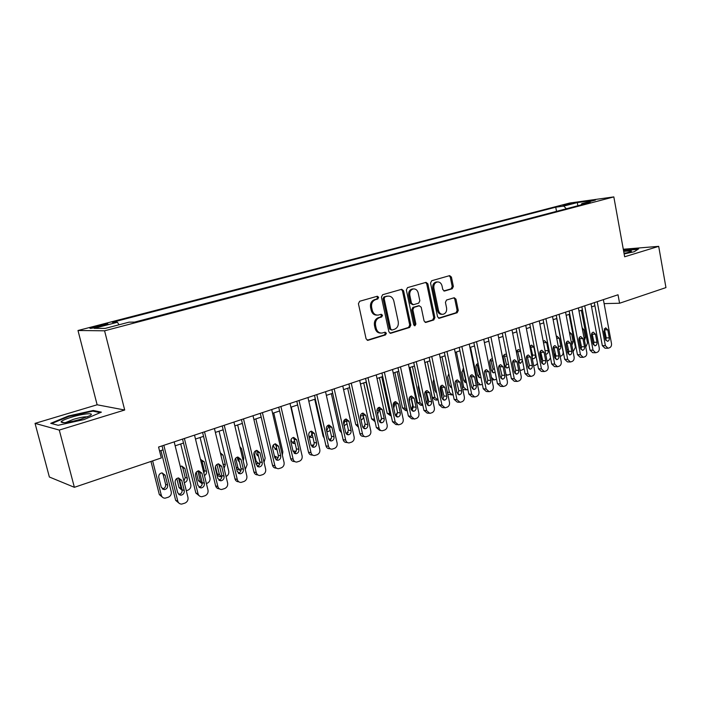 <?xml version="1.0" encoding="UTF-8"?>
<svg xmlns="http://www.w3.org/2000/svg" width="701" height="701" viewBox="0 0 701 701"><rect width="100%" height="100%" fill="white"/><g stroke="black" fill="none" stroke-linecap="round" stroke-linejoin="round"><path stroke-width="1.05" d="M378.654 297.303L377.313 296.243L359.657 301.272L358.421 303.708L366.088 338.846L367.955 340.327L385.541 334.903L386.382 333.212L385.103 332.178L382.08 333.045C379.118 333.22 377.156 331.643 376.183 328.313L375.552 325.413C375.061 321.557 376.358 318.973 379.443 317.658L381.686 316.983L382.527 315.301L381.221 314.258L378.312 315.073C375.289 315.284 373.274 313.689 372.275 310.28L371.644 307.371C371.144 303.498 372.45 300.922 375.552 299.634L377.804 298.985L378.654 297.303M377.077 315.117C374.124 315.231 372.161 313.636 371.197 310.306L370.566 307.397C370.067 303.533 371.372 300.957 374.465 299.669L376.717 299.029L377.567 297.347L376.84 296.374M367.175 340.23L384.455 334.885L385.296 333.194L384.683 332.3M380.792 333.063C377.927 333.124 376.025 331.538 375.096 328.313L374.465 325.413C373.975 321.566 375.272 318.981 378.356 317.667L380.59 317.001L381.44 315.319L380.774 314.381M562.78 205.165L571.771 203.632L562.78 205.165M452.25 288.768L453.363 286.472L451.435 277.088L449.674 275.624L431.685 280.742L430.545 283.064L437.564 316.826L439.29 318.263L457.166 312.742L458.27 310.438L455.965 299.169L454.248 297.732L446.537 300.028L445.424 302.341L446.581 307.967C446.949 311.34 445.792 313.443 443.12 314.285C440.798 314.425 439.264 313.137 438.502 310.429L433.893 288.234C433.516 284.913 434.646 282.818 437.258 281.96C439.65 281.784 441.236 283.09 442.024 285.877L442.787 289.566L444.539 291.029L452.25 288.768L451.102 288.83L452.215 286.534L450.287 277.158L449.192 275.756M624.652 256.776L658.695 246.349L665.95 287.594L619.579 303.244L618.028 294.779L158.575 447.036L161.309 457.955L74.376 487.309L59.278 430.072L124.699 410.015L104.58 330.802L613.831 196.902L624.652 256.776M403.583 290.784L401.717 289.294L382.632 294.727L381.423 297.128L388.889 331.827L390.702 333.29L409.673 327.437L410.839 325.054L403.583 290.784L402.47 290.836L401.314 289.399M407.526 287.629L426.05 282.354L427.864 283.835L434.9 317.641L433.77 319.98L425.831 322.425L424.079 320.979L421.196 307.222L419.242 305.794L414.019 307.353L412.854 309.711L415.895 324.107L414.948 325.799L413.704 324.782L406.352 289.986L407.526 287.629M98.815 326.719L107.928 324.099C108.226 323.538 105.273 324.011 99.069 325.509L89.912 328.147C89.588 328.716 92.55 328.234 98.815 326.719M104.58 330.802L77.995 330.504L569.676 203.036L613.831 196.902M556.524 211.351L555.735 207.189L112.326 322.302L117.461 322.258L118.977 324.791M555.735 207.189L563.779 206.094L577.361 202.563L595.456 200.057L581.76 203.649L590.295 202.484L134.592 322.11L129.045 322.162L105.203 328.401L94.109 328.34L117.461 322.258M124.699 410.015L97.132 404.784L35.05 423.378L59.278 430.072M35.05 423.378L49.368 477.004L74.376 487.309M658.695 246.349L623.294 249.241M97.132 404.784L77.995 330.504M604.113 303.621L619.579 303.244M159.574 451.023L163.026 449.867M175.154 445.827L183.504 443.041M195.474 439.045L203.544 436.355M215.373 432.403L223.155 429.809M234.844 425.91L242.362 423.395M253.911 419.548L261.175 417.121M272.584 413.318L279.603 410.979M290.88 407.211L297.653 404.95M308.799 401.235L315.345 399.053M326.359 395.373L332.686 393.261M343.578 389.625L349.685 387.592M360.454 383.999L366.351 382.027M377.007 378.479L382.702 376.577M393.235 373.063L398.738 371.223M409.156 367.745L414.475 365.975M424.78 362.54L429.906 360.822M440.114 357.422L445.065 355.766M455.159 352.401L459.935 350.807M469.924 347.477L474.542 345.935M484.426 342.631L488.877 341.15M498.665 337.882L502.959 336.454M512.65 333.22L516.795 331.836M526.381 328.638L530.385 327.297M539.884 324.134L543.739 322.846M553.142 319.709L556.866 318.464M566.171 315.362L569.764 314.162M578.982 311.086L582.443 309.93M591.574 306.889L594.904 305.776M581.76 203.649L581.182 204.876M566.355 208.767L563.779 206.094M577.361 202.563L577.808 205.761M83.989 419.575L101.382 412.144L93.286 410.479L68.47 415.956L50.726 423.325L58.139 425.288L83.989 419.575M624.144 253.946L634.282 251.72L638.664 248.837L623.487 250.301M68.619 416.525L68.47 415.956M93.487 411.259L93.286 410.479M389.94 333.194L408.56 327.437L409.726 325.062L402.47 290.836M384.998 296.917L384.157 298.6L390.685 329.023L391.964 330.048L394.426 329.304C397.449 327.98 398.72 325.413 398.229 321.619L393.813 300.922C392.823 297.513 390.816 295.918 387.793 296.146L383.911 296.97L383.061 298.644L384.157 298.6M391.649 330.048L389.59 329.014L383.061 298.644M387.855 296.137L387.346 296.251M383.911 296.97L386.251 296.295M425.086 322.329L432.631 319.989L433.77 317.658L426.734 283.896L425.603 282.477M418.655 305.776L412.907 307.38L411.741 309.737L414.773 324.107L415.895 324.107M414.238 325.632L414.773 324.107M418.182 292.887C417.375 290.065 415.746 288.751 413.292 288.926C410.593 289.811 409.428 291.94 409.813 295.314L411.496 303.261L413.459 304.698L418.69 303.147L419.846 300.79L418.182 292.887M413.091 288.943L412.179 288.987C409.48 289.863 408.315 291.993 408.701 295.366L409.813 295.314M412.933 304.742L410.374 303.296L408.701 295.366M443.847 290.95L451.102 288.83M436.96 281.977L436.118 282.021C433.507 282.88 432.386 284.974 432.762 288.295L433.893 288.234M442.138 314.302L441.972 314.302C439.658 314.442 438.125 313.154 437.363 310.455L432.762 288.295M438.554 318.158L456.018 312.76L457.122 310.464L454.809 299.213L453.801 297.855M150.978 461.442L159.329 494.591L162.755 497.473M160.941 450.568L171.246 491.743C171.631 494.293 170.65 496.124 168.31 497.228L165.103 498.183C163.175 498.148 161.913 497.175 161.318 495.292L152.643 460.881M162.281 488.939L162.334 488.939C164.779 488.439 165.874 486.915 165.629 484.373L163.175 474.603L162.054 472.868M167.627 485.031L165.164 475.217L162.027 472.868C159.6 473.385 158.522 474.91 158.776 477.434L161.256 487.283L164.332 489.613C166.777 489.105 167.881 487.581 167.627 485.031L165.629 484.373M174.172 441.867L187.956 497.412C188.35 500.05 187.342 501.942 184.95 503.099L181.664 504.098C179.684 504.054 178.387 503.064 177.774 501.11L163.832 445.293M162.036 445.889L175.653 500.356L177.774 501.11M184.249 490.481C184.503 493.118 183.382 494.704 180.867 495.23L177.712 492.829L175.18 482.647C174.908 480.036 176.021 478.459 178.501 477.916L181.725 480.343L184.249 490.481L182.111 489.78C182.365 492.409 181.244 493.986 178.737 494.503L178.729 494.503M178.483 477.916L179.596 479.677L182.111 489.78M179.211 503.336L175.653 500.356M71.712 417.121C65.57 419.032 62.012 420.6 61.066 421.844C62.012 423.474 68.584 422.607 80.773 419.242L89.903 415.667C95.616 412.477 83.445 413.494 71.712 417.121M87.494 416.858C84.663 416.622 79.932 417.463 73.316 419.364L65.622 422.572M51.672 423.579L68.812 416.447L92.874 411.136L100.19 412.652M624.092 253.666L631.338 251.431L631.215 250.809L623.68 251.387M623.548 250.678L637.954 249.311M627.544 252.807L624.004 253.166M176.783 478.52L179.035 487.563L182.207 490.42M182.181 490.13L181.077 488.229L178.518 477.951M180.718 443.97L190.803 484.75C191.18 487.283 190.216 489.088 187.929 490.174L186.308 490.761M183.934 481.21L185.204 477.477L182.803 467.795L181.673 466.051M184.284 482.603C186.536 481.99 187.526 480.492 187.263 478.1L184.854 468.382L181.752 466.042L180.288 466.507M196.245 472.167L198.339 480.684L201.923 483.541M202.265 483.751L200.433 481.315L197.892 470.976M200.092 437.503L209.967 477.907C210.335 480.413 209.389 482.2 207.145 483.269L206.392 483.541M203.93 473.499L204.377 470.722L202.028 461.127L200.889 459.374M204.42 475.523C206.103 474.621 206.786 473.219 206.497 471.309L204.14 461.679L200.486 459.462M215.435 466.498L217.249 473.946C217.818 475.813 219.036 476.759 220.885 476.776L220.885 476.776M221.823 477.232L219.404 474.542L216.942 464.412M219.062 431.176L228.736 471.203C229.096 473.648 228.202 475.401 226.046 476.47M223.26 465L220.552 453.784M224.075 468.356L225.336 464.658L223.032 455.115L220.307 452.802M218.756 464.342L219.983 468.058M240.942 470.704L237.981 467.9L235.659 458.226M237.665 424.972L247.138 464.632L245.262 469.442M239.576 470.213L236.64 469.013M243.247 461.048L243.799 458.139L241.538 448.684L239.786 446.581M237.201 457.175L237.937 460.215L239.488 462.222M194.519 435.119L208.004 490.122C208.381 492.733 207.4 494.608 205.051 495.738L201.87 496.711C199.916 496.685 198.637 495.695 198.032 493.749L184.398 438.475M182.532 439.098L195.851 493.04L198.032 493.749M204.368 483.261C204.631 485.854 203.535 487.414 201.082 487.94L197.98 485.556L195.491 475.48C195.237 472.903 196.315 471.344 198.733 470.809L201.906 473.21L204.368 483.261L202.168 482.595C202.431 485.118 201.38 486.669 199.005 487.248M198.593 470.818L199.715 472.588L202.168 482.595M199.496 495.993L195.851 493.04M214.427 428.521L227.623 482.998C227.991 485.583 227.036 487.432 224.732 488.544L221.647 489.491C219.72 489.464 218.458 488.483 217.862 486.538L204.526 431.807M202.589 432.447L215.619 485.863L217.862 486.538M224.066 476.189C224.32 478.739 223.26 480.281 220.876 480.807L217.809 478.433L215.382 468.452C215.128 465.92 216.171 464.386 218.528 463.843L221.656 466.235L224.066 476.189L221.805 475.558C222.077 477.977 221.087 479.51 218.843 480.132M218.283 463.869L219.404 465.648L221.805 475.558M219.343 488.807C217.45 488.763 216.206 487.782 215.619 485.863M233.924 422.063L246.831 476.014C247.199 478.573 246.253 480.395 244.001 481.491L241.013 482.419C239.111 482.402 237.867 481.421 237.28 479.484L224.232 425.279M222.226 425.945L234.975 478.844L237.28 479.484M243.352 469.258C243.597 471.782 242.564 473.298 240.25 473.815L237.227 471.458L234.853 461.573C234.598 459.085 235.615 457.569 237.911 457.034L240.995 459.409L243.352 469.258L241.039 468.671C241.31 471.002 240.382 472.5 238.261 473.166M237.569 457.078L238.682 458.857L241.039 468.671M238.813 481.797L238.699 481.771C236.807 481.753 235.562 480.781 234.975 478.844M253.008 415.737L265.644 469.179C266.003 471.712 265.074 473.517 262.875 474.586L259.975 475.488C258.099 475.48 256.873 474.507 256.286 472.579L243.519 418.883M241.451 419.566L253.928 471.975L256.286 472.579M262.235 462.485C262.481 464.965 261.473 466.463 259.221 466.98L256.233 464.64L253.911 454.844C253.666 452.382 254.656 450.892 256.89 450.357L259.931 452.723L262.235 462.485L259.869 461.924C260.141 464.158 259.274 465.639 257.267 466.34M256.461 450.428L257.565 452.206L259.869 461.924M257.915 474.954L257.609 474.875C255.734 474.866 254.516 473.894 253.928 471.975M259.677 464.211L256.198 461.398L254.095 452.557M255.883 418.891L265.162 458.191L264.032 462.353M257.188 455.475L258.231 455.002M257.872 463.755L255.944 463.387M261.902 453.363L258.984 441.017M255.453 450.866L256.145 453.784L258.467 456.027M271.708 409.542L284.071 462.476C284.422 464.991 283.511 466.77 281.355 467.821L278.534 468.706C276.693 468.697 275.475 467.733 274.906 465.815L262.402 412.626M260.281 413.327L272.496 465.245L274.906 465.815M280.733 455.843C280.978 458.288 279.997 459.768 277.798 460.277L274.853 457.955L272.584 448.254C272.339 445.827 273.302 444.355 275.475 443.829L278.472 446.169L280.733 455.843L278.315 455.317C278.586 457.473 277.771 458.918 275.879 459.654M274.967 443.917L276.054 445.687L278.315 455.317M276.615 468.242L276.124 468.128C274.275 468.119 273.075 467.155 272.496 465.245M273.749 412.924L282.845 451.873L282.354 455.142M275.029 449.166L276.623 448.097M275.8 457.42L274.704 457.289M273.399 444.925L274.003 447.483L277 449.709M274.389 455.948L278.06 457.744M290.012 403.478L302.122 455.922C302.464 458.401 301.579 460.163 299.458 461.197L296.725 462.064C294.902 462.055 293.71 461.1 293.141 459.181L280.908 406.492M278.726 407.22L290.687 458.647L293.141 459.181M298.854 449.332C299.09 451.751 298.135 453.205 295.988 453.713L293.097 451.4L290.871 441.796C290.626 439.404 291.572 437.95 293.693 437.424L296.637 439.755L298.854 449.332L296.383 448.842C296.654 450.918 295.892 452.338 294.105 453.1M293.106 437.538L294.175 439.299L296.383 448.842M294.928 461.661L294.262 461.512C292.44 461.512 291.257 460.557 290.687 458.647M291.265 407.088L300.194 447.571M292.519 442.979L294.551 440.92M291.081 439.466L291.502 441.306L294.306 443.54L295.112 443.339M293 450.988L296.12 451.278M307.958 397.528L319.814 449.49C320.147 451.952 319.279 453.696 317.202 454.712L314.539 455.545C312.751 455.554 311.568 454.598 311.007 452.688L299.029 400.49M296.795 401.226L308.51 452.18L311.007 452.688M316.615 442.962C316.843 445.337 315.914 446.782 313.82 447.291L310.972 444.986L308.782 435.47C308.545 433.104 309.465 431.667 311.533 431.15L314.442 433.472L316.615 442.962L314.092 442.497C314.363 444.495 313.645 445.889 311.954 446.668M310.876 431.299L311.936 433.043L314.092 442.497M312.865 455.203L312.033 455.037C310.245 455.037 309.071 454.082 308.51 452.18M309.667 436.907C311.27 436.145 311.945 434.822 311.691 432.92L311.463 431.947M308.869 435.847L311.428 437.468L312.821 436.925M311.051 445.284L313.838 444.907M325.536 391.71L337.146 443.19C337.479 445.626 336.62 447.352 334.596 448.351L332.002 449.166C330.232 449.175 329.076 448.228 328.524 446.327L316.791 394.602M314.504 395.364L325.983 445.854L328.524 446.327M334.018 436.714C334.246 439.063 333.334 440.482 331.293 440.982L328.48 438.695L326.342 429.266C326.114 426.935 327.008 425.516 329.023 425.008L331.888 427.312L334.018 436.714L331.459 436.276C331.722 438.204 331.047 439.571 329.452 440.368M328.305 425.183L329.339 426.909L331.459 436.276M330.434 448.868L329.452 448.684C327.691 448.684 326.526 447.746 325.983 445.854M314.714 399.255L323.117 436.206L324.23 438.169M326.701 430.852L328.383 427.04L327.998 425.323M326.771 431.159L328.226 431.509L330.136 430.44M328.716 439.378L331.205 438.66M342.771 385.997L354.145 437.012C354.469 439.431 353.628 441.131 351.639 442.112L349.124 442.909C347.381 442.918 346.233 441.98 345.689 440.088L334.193 388.836M331.862 389.607L343.104 439.641L345.689 440.088M351.07 430.589C351.297 432.903 350.412 434.313 348.423 434.804L345.654 432.535L343.56 423.185C343.324 420.889 344.2 419.487 346.171 418.979L348.993 421.266L351.07 430.589L348.476 430.186L346.601 434.191M345.391 419.189L346.399 420.898L348.476 430.186M347.643 442.655L346.522 442.454C344.787 442.462 343.648 441.525 343.104 439.641M331.354 393.708L339.591 430.326L341.58 432.841M343.849 424.508L344.761 421.266L344.445 419.864M344.103 425.638L347.048 423.798M345.943 433.349L348.248 432.491M359.666 380.398L370.811 430.957C371.127 433.349 370.303 435.032 368.349 435.996L365.904 436.776C364.187 436.793 363.057 435.856 362.522 433.972L351.254 383.184M348.879 383.973L359.893 433.551L362.522 433.972M367.797 424.587C368.025 426.865 367.158 428.258 365.212 428.749L362.478 426.488L360.428 417.226C360.209 414.957 361.059 413.572 362.987 413.073L365.764 415.342L367.797 424.587L365.16 424.201L363.407 428.127M362.145 413.31L363.127 415.001L365.16 424.201M364.511 436.557L363.267 436.355C361.558 436.364 360.428 435.426 359.893 433.551M347.678 388.258L355.757 424.569L358.5 427.268M360.577 417.892L360.673 414.887M361.024 419.917C362.662 419.443 363.46 418.234 363.407 416.28M362.776 427.312L365.055 426.182M376.227 374.904L387.154 425.016C387.46 427.391 386.654 429.047 384.744 430.002L382.352 430.764C380.661 430.782 379.556 429.844 379.022 427.969L367.99 377.637M365.563 378.444L376.358 427.584L379.022 427.969M384.201 418.699C384.42 420.95 383.578 422.326 381.677 422.808L378.987 420.565L376.98 411.382C376.752 409.147 377.585 407.772 379.469 407.281L382.203 409.542L384.201 418.699L381.528 418.339L379.881 422.186M378.584 407.553L379.53 409.218L381.528 418.339M381.055 430.572L379.679 430.361L376.358 427.584M363.705 382.912L371.626 418.909L375.053 421.625M374.869 420.784L366.018 382.141M377.567 414.063L379.162 410.357L378.549 407.57M379.276 421.38L381.589 419.496M392.472 369.523L403.189 419.189C403.487 421.538 402.698 423.185 400.823 424.114L398.492 424.867L395.206 422.09L384.393 372.205M381.931 373.02L392.507 421.722L395.206 422.09M400.289 412.915C400.508 415.15 399.684 416.499 397.826 416.99L395.171 414.755L393.2 405.651C392.989 403.443 393.796 402.085 395.636 401.594L398.334 403.846L400.289 412.915L397.581 412.591L396.047 416.35M394.707 401.901L395.627 403.548L397.581 412.591M397.265 424.692L395.785 424.491L392.507 421.722M379.425 377.664L387.197 413.353L391.298 416.149M391.254 415.938L389.774 413.678L381.773 376.884M393.734 408.113L394.672 404.88L394.128 402.348M395.452 415.544L397.537 412.398M408.411 364.24L418.918 413.476C419.207 415.807 418.436 417.428 416.587 418.348L414.326 419.075L411.084 416.315L400.481 366.868M397.984 367.701L408.35 415.982L411.084 416.315M416.07 407.255C416.28 409.454 415.483 410.795 413.669 411.268L411.058 409.051L409.121 400.034C408.911 397.844 409.699 396.512 411.496 396.021L414.151 398.256L416.07 407.255L413.327 406.948L411.899 410.628M410.523 396.363L411.408 397.984L413.327 406.948M413.169 418.935L411.583 418.734L408.35 415.982M394.865 372.52L402.488 407.903L405.616 410.567L407.167 410.751M407.237 410.768L405.099 408.201L397.248 371.723M410.751 396.6L412.652 405.502L411.259 409.699M409.542 401.988L409.48 397.493M403.128 391.64L405.353 402.032M424.052 359.061L434.348 407.868C434.638 410.173 433.875 411.785 432.07 412.687L429.853 413.397L426.664 410.655L416.271 361.637M413.73 362.478L423.903 410.339L426.664 410.655M431.562 401.691C431.763 403.864 430.984 405.187 429.205 405.669L426.637 403.461L424.736 394.514C424.526 392.358 425.305 391.035 427.067 390.553L429.678 392.77L431.562 401.691L428.784 401.41L427.444 405.012M426.05 390.93L428.784 401.41M428.767 413.275L427.084 413.073L423.903 410.339M410.024 367.464L417.498 402.558L420.591 405.204L422.23 405.38M422.869 405.493L420.144 402.83L412.442 366.649M425.665 391.237L427.557 400.175L426.725 403.811M424.92 395.373L424.683 393.349M418.523 385.059L418.278 387.294L420.109 395.907L421.205 397.66M439.396 353.979L449.49 402.365C449.779 404.652 449.026 406.238 447.256 407.123L445.1 407.824L441.954 405.099L431.755 356.511M429.178 357.361L439.159 404.81L441.954 405.099M446.756 396.231C446.958 398.387 446.195 399.693 444.46 400.166L441.928 397.966L440.07 389.108C439.86 386.97 440.614 385.664 442.34 385.182L444.907 387.399L446.756 396.231L443.952 395.977L442.708 399.491M441.279 385.603L443.952 395.977M444.075 407.719L442.296 407.526L439.159 404.81M424.902 362.496L432.245 397.301L435.295 399.929L437.012 400.096M438.178 400.157L434.918 397.555L427.356 361.672M440.447 386.558L442.2 394.952L441.875 397.747M435.68 392.192L436.364 391.509M433.779 379.232L433.087 382.15L434.883 390.685L436.6 392.744M454.45 348.984L464.36 396.959C464.64 399.228 463.904 400.797 462.161 401.673L460.058 402.356L456.956 399.649L446.958 351.473M444.346 352.331L454.134 399.377L456.956 399.649M461.679 390.878C461.88 392.998 461.127 394.295 459.427 394.759L456.929 392.586L455.107 383.789C454.905 381.686 455.641 380.389 457.332 379.916L459.865 382.115L461.679 390.878L458.84 390.641L457.683 394.076M456.237 380.371L458.84 390.641M459.094 402.269L457.227 402.085L454.134 399.377M453.179 394.803L452.434 394.996L449.429 392.367L442.007 356.791M455.072 382.509L456.649 391.211M450.156 387.048L451.225 385.419M451.532 394.908L447.755 394.05M448.806 373.756L447.632 377.094L449.402 385.568L451.698 387.688M469.232 344.086L478.949 391.657C479.23 393.901 478.503 395.46 476.794 396.319L474.743 396.994L471.685 394.295L461.88 346.522M459.234 347.398L468.838 394.05L471.685 394.295M476.321 385.62C476.514 387.723 475.786 389.002 474.121 389.458L471.659 387.294L469.872 378.575C469.67 376.49 470.397 375.219 472.045 374.746L474.542 376.928L476.321 385.62L473.455 385.41L472.378 388.757M470.923 375.237L473.455 385.41M473.832 396.906L471.878 396.731L468.838 394.05M467.9 389.511L466.647 389.887L463.676 387.276L456.395 351.99M464.386 381.984L465.438 378.759L462.949 368.919M465.797 389.817L462.818 389.511M463.589 368.551L461.924 372.135L463.65 380.538L466.463 382.536M483.743 339.275L493.285 386.444C493.557 388.678 492.847 390.212 491.164 391.062L489.158 391.719L486.152 389.037L476.522 341.676M473.85 342.561L483.269 388.81L486.152 389.037M490.7 380.459C490.893 382.536 490.174 383.798 488.553 384.253L486.126 382.098L484.373 373.458C484.172 371.399 484.882 370.137 486.494 369.672L488.956 371.837L490.7 380.459L487.808 380.266L486.809 383.535M485.346 370.207L487.808 380.266M488.299 391.649L486.275 391.482L483.269 388.81M482.358 384.314L480.606 384.867L477.688 382.273L470.537 347.267M478.362 377.015L479.335 373.861L476.917 364.117M479.799 384.814L477.53 384.674M478.135 363.6L478.012 363.617C476.452 364.056 475.769 365.274 475.961 367.254L477.661 375.587L480.019 377.673L480.93 377.322M497.999 334.552L507.358 381.326C507.62 383.543 506.928 385.068 505.281 385.9L503.318 386.54L500.356 383.876L490.902 336.909M488.203 337.803L497.447 383.675L500.356 383.876M504.825 375.385C505.009 377.436 504.308 378.689 502.722 379.145L500.33 376.998L498.604 368.428C498.411 366.395 499.103 365.142 500.689 364.686L503.108 366.842L504.825 375.385L501.907 375.219L500.987 378.4M499.515 365.256L501.907 375.219M502.503 386.479L500.409 386.33L497.447 383.675M492.093 372.126L493.005 369.05L490.639 359.403M492.461 358.912L491.76 358.859C490.236 359.298 489.561 360.498 489.754 362.461L491.427 370.733L493.749 372.809L495.108 372.038M491.454 377.41L494.328 379.942L496.545 379.18M511.993 329.917L521.185 376.306C521.439 378.496 520.755 380.003 519.134 380.827L517.224 381.458L514.306 378.803L505.027 332.23M502.302 333.133L511.371 378.619L514.306 378.803M518.687 370.408C518.88 372.441 518.197 373.677 516.637 374.124L514.28 371.994L512.589 363.495C512.396 361.479 513.079 360.244 514.622 359.788L517.014 361.935L518.687 370.408L515.761 370.251L514.902 373.353M513.421 360.402L515.761 370.251M516.444 381.405L514.289 381.265L511.371 378.619M505.587 367.315L506.429 364.318L504.133 354.767M506.569 354.54L505.272 354.189C503.782 354.627 503.125 355.81 503.309 357.755L504.948 365.957L507.244 368.016L508.979 366.614M505.982 374.439L507.813 375.096L510.459 374.027M525.741 325.36L534.767 371.372C535.021 373.545 534.346 375.035 532.751 375.841L530.885 376.463L528.002 373.826L518.898 327.63M516.146 328.541L525.058 373.659L528.002 373.826M532.313 365.519C532.506 367.526 531.831 368.752 530.307 369.19L527.984 367.07L526.32 358.64C526.136 356.651 526.802 355.425 528.317 354.978L530.666 357.107L532.313 365.519L529.36 365.379L528.572 368.402M527.091 355.635L529.36 365.379M530.149 376.419L527.932 376.288L525.058 373.659M518.854 362.592L519.634 359.666L517.391 350.211M520.536 350.772L518.565 349.597C517.093 350.027 516.453 351.201 516.637 353.129L518.249 361.26L520.501 363.311L522.508 360.761M519.967 370.154L521.562 370.216L524.103 368.822M539.253 320.883L548.112 366.518C548.357 368.673 547.7 370.154 546.132 370.952L544.3 371.556L541.47 368.936L532.523 323.117M529.746 324.037L538.499 368.787L541.47 368.936M545.702 360.708C545.886 362.697 545.229 363.907 543.731 364.345L541.444 362.242L539.814 353.882C539.63 351.902 540.287 350.693 541.768 350.255L544.081 352.375L545.702 360.708L542.732 360.594L542.004 363.53M540.524 350.956L542.732 360.594M543.608 371.521L541.33 371.399L538.499 368.787M527.064 355.67L529.202 364.555M532.085 357.703L532.611 355.092L530.438 345.742M532.19 358.255L533.54 358.693C534.994 358.264 535.625 357.098 535.45 355.188L533.873 347.135L531.621 345.085L529.903 346.601M533.645 365.65L535.871 365.072L537.465 363.512M552.519 316.484L561.221 361.751C561.466 363.898 560.818 365.352 559.275 366.141L557.488 366.737L554.693 364.126L545.913 318.675M543.109 319.603L551.705 363.994L554.693 364.126M558.863 355.985C559.039 357.948 558.39 359.149 556.927 359.587L554.675 357.492L553.071 349.194C552.896 347.24 553.527 346.049 554.99 345.611L557.269 347.714L558.863 355.985L555.867 355.889L555.201 358.737M553.72 346.355L555.867 355.889M556.831 366.702L554.491 366.597L551.705 363.994M540.033 351.736L541.338 358.413L542.732 360.621M545.325 352.182L543.257 341.343M545.693 354.084L546.359 354.145C547.788 353.725 548.41 352.568 548.235 350.675L546.684 342.684L544.467 340.642L543.231 341.378M547.043 361.024L548.646 360.48L550.53 357.939M565.567 312.164L574.11 357.072C574.347 359.192 573.716 360.638 572.2 361.409L570.448 361.996L567.696 359.403L559.074 314.32M556.243 315.257L564.682 359.289L567.696 359.403M571.788 351.35C571.963 353.286 571.333 354.478 569.895 354.908L567.679 352.822L566.101 344.594C565.926 342.658 566.548 341.475 567.976 341.045L570.228 343.139L571.788 351.35L568.774 351.262L568.169 354.031M566.697 341.834L568.774 351.262M569.817 361.97L567.433 361.874L564.682 359.289M556.69 318.526L563.061 351.779C563.297 353.821 562.675 355.223 561.203 355.959L560.178 356.327M555.919 356.371L554.079 354.399M558.969 349.668L558.969 349.668C560.362 349.256 560.975 348.117 560.809 346.241L559.284 338.311L557.093 336.278L556.375 336.55M578.386 307.914L586.781 352.472C587.017 354.575 586.387 356.003 584.906 356.765L583.188 357.335L580.472 354.759L571.998 310.035M569.159 310.972L577.449 354.662L580.472 354.759M584.503 346.785C584.669 348.704 584.056 349.878 582.645 350.307L580.454 348.239L578.912 340.073C578.737 338.154 579.35 336.988 580.752 336.559L582.96 338.644L584.503 346.785L581.471 346.715L580.919 349.396M579.447 337.4L581.471 346.715M582.592 357.317L580.156 357.23L577.449 354.662M569.124 314.372L575.39 347.372L573.085 351.692M568.844 351.99L567.416 351.446M571.841 345.137L573.173 341.878L571.674 334.009L569.343 332.02M590.987 303.743L599.232 347.941C599.469 350.027 598.847 351.446 597.392 352.2L595.71 352.761L593.037 350.193L584.713 305.82M581.848 306.766L589.988 350.114L593.037 350.193M596.989 342.298C597.164 344.2 596.56 345.365 595.175 345.786L593.02 343.727L591.504 335.63C591.329 333.729 591.933 332.572 593.3 332.143L595.482 334.219L596.989 342.298L593.949 342.246L593.449 344.839M591.986 333.036L593.949 342.246M595.14 352.743L592.66 352.664L589.988 350.114M581.357 310.298L587.517 343.043L585.773 347.126M581.523 347.617L580.314 347.512M584.52 340.476L585.326 337.584L583.863 329.777L582.128 327.761M603.377 299.634L611.482 343.49C611.71 345.558 611.106 346.969 609.668 347.705L608.021 348.257L605.384 345.707L597.208 301.675M594.325 302.639L602.325 345.637L605.384 345.707M609.274 337.891C609.449 339.775 608.854 340.923 607.495 341.334L605.366 339.293L603.876 331.258L605.646 327.814L607.793 329.873L609.274 337.891L606.216 337.847L605.769 340.362M604.315 328.751L606.216 337.847M607.478 348.239L604.963 348.178L602.325 345.637M94.679 327.691L94.433 326.719M99.34 326.587L99.069 325.509M374.465 299.669L375.552 299.634M370.566 307.397L371.644 307.371M371.197 310.306L372.275 310.28M380.59 317.001L381.686 316.983M378.356 317.667L379.443 317.658M374.465 325.413L375.552 325.413M375.096 328.313L376.183 328.313M384.455 334.885L385.541 334.903M367.245 340.257L368.165 340.274M376.717 299.029L377.804 298.985M409.726 325.062L410.839 325.054M408.56 327.437L409.673 327.437M390.045 333.238L390.913 333.247M389.59 329.014L390.685 329.023M426.734 283.896L427.864 283.835M433.77 317.658L434.9 317.641M432.631 319.989L433.77 319.98M425.244 322.381L426.015 322.381M418.12 305.82L419.242 305.794M412.907 307.38L414.019 307.353M411.741 309.737L412.854 309.711M410.374 303.296L411.496 303.261M444.075 291.02L444.679 290.994M437.363 310.455L438.502 310.429M454.809 299.213L455.965 299.169M457.122 310.464L458.27 310.438M456.018 312.76L457.166 312.742M438.73 318.228L439.474 318.219M450.287 277.158L451.435 277.088M452.215 286.534L453.363 286.472M161.318 495.292L159.329 494.591M163.175 474.603L165.164 475.217M181.725 480.343L179.596 479.677M181.077 488.229L179.035 487.563M185.204 477.477L187.263 478.1M182.803 467.795L184.854 468.382M200.433 481.315L198.339 480.684M204.377 470.722L206.497 471.309M202.028 461.127L204.14 461.679M219.404 474.542L217.249 473.946M223.163 464.106L225.336 464.658M220.868 454.598L223.032 455.115M237.981 467.9L236.263 467.462M242.485 457.832L243.799 458.139M240.224 448.395L241.538 448.684M201.906 473.21L199.715 472.588M221.656 466.235L219.404 465.648M240.995 459.409L238.682 458.857M259.931 452.723L257.565 452.206M256.198 461.398L255.427 461.214M278.472 446.169L276.054 445.687M296.637 439.755L294.175 439.299M314.442 433.472L311.936 433.043M331.888 427.312L329.339 426.909M323.818 436.32L323.117 436.206M328.383 427.04L329.4 427.198M348.993 421.266L346.399 420.898M341.063 430.563L339.591 430.326M344.761 421.266L346.539 421.529M365.764 415.342L363.127 415.001M357.966 424.894L355.757 424.569M360.831 415.605L363.337 415.938M382.203 409.542L379.53 409.218M374.168 419.251L371.626 418.909M376.928 410.094L379.162 410.357M398.334 403.846L395.627 403.548M389.774 413.678L387.197 413.353M393.121 404.714L394.672 404.88M414.151 398.256L411.408 397.984M405.099 408.201L402.488 407.903M409.042 399.421L409.91 399.509M429.678 392.77L426.9 392.525M420.144 402.83L417.498 402.558M444.907 387.399L442.103 387.171M434.918 397.555L432.245 397.301M459.865 382.115L457.034 381.914M449.429 392.367L447.369 392.192M474.542 376.928L471.685 376.744M463.676 387.276L462.336 387.171M488.956 371.837L486.073 371.679M477.688 382.273L477.03 382.229M479.335 373.861L480.238 373.913M477.653 365.58L478.546 365.624M503.108 366.842L500.199 366.693M493.005 369.05L494.52 369.129M491.34 360.831L492.856 360.892M517.014 361.935L514.078 361.804M506.429 364.318L508.54 364.415M504.799 356.161L506.911 356.239M530.666 357.107L527.713 357.002M519.634 359.666L522.315 359.771M518.03 351.578L520.712 351.657M544.081 352.375L541.111 352.279M532.611 355.092L535.45 355.188M531.043 347.065L533.873 347.135M557.269 347.714L554.272 347.643M542.311 358.448L541.338 358.413M545.378 350.596L548.235 350.675M543.836 342.631L546.684 342.684M570.228 343.139L567.214 343.078M555.49 353.961L553.983 353.917M558.233 346.18L560.809 346.241M556.708 338.276L559.284 338.311M582.96 338.644L579.937 338.601M568.45 349.545L567.039 349.51M571.21 341.843L573.173 341.878M569.72 333.991L571.674 334.009M595.482 334.219L592.441 334.193M581.182 345.19L579.876 345.164M583.968 337.567L585.326 337.584M582.505 329.768L583.863 329.777M607.793 329.873L604.735 329.856M367.455 340.318L367.955 340.327M390.247 333.282L390.702 333.29M386.698 296.19L387.793 296.146M418.287 305.785L419.408 305.759M412.179 288.987L413.292 288.926M436.118 282.021L437.258 281.96M162.334 488.939L164.332 489.613M180.867 495.23L178.737 494.503M64.247 422.685L61.066 421.844M201.082 487.94L199.093 487.318M220.876 480.807L219.019 480.273M240.25 473.815L238.515 473.359M259.221 466.98L257.6 466.586M257.547 455.711L258.441 455.913M277.798 460.277L276.282 459.935M275.458 449.437L276.834 449.727M295.988 453.713L294.578 453.424M293.009 443.286L294.306 443.54M313.82 447.291L312.497 447.036M310.219 437.249L311.428 437.468M331.293 440.982L330.057 440.763M327.087 431.325L328.226 431.509M348.423 434.804L347.267 434.62M344.095 425.577L344.708 425.665M365.212 428.749L364.126 428.591M381.677 422.808L380.661 422.668M397.826 416.99L396.862 416.867M413.669 411.268L412.766 411.163M429.205 405.669L428.355 405.572M444.46 400.166L443.654 400.087M459.427 394.759L458.673 394.698M451.12 387.618L451.698 387.662M474.121 389.458L473.412 389.405M465.376 382.58L466.042 382.632M488.553 384.253L487.878 384.209M479.388 377.637L480.019 377.673M502.722 379.145L502.082 379.101M493.565 379.889L491.936 379.776M493.145 372.774L493.749 372.809M516.637 374.124L516.024 374.089M507.086 375.053L506.087 374.991M506.674 367.99L507.244 368.016M530.307 369.19L529.728 369.164M519.967 363.293L520.501 363.311M543.731 364.345L543.187 364.318M533.032 358.667L533.54 358.693M556.927 359.587L556.41 359.569M545.877 354.128L546.359 354.145M569.895 354.908L569.405 354.89M582.645 350.307L582.172 350.29M595.175 345.786L594.728 345.777"/></g></svg>
